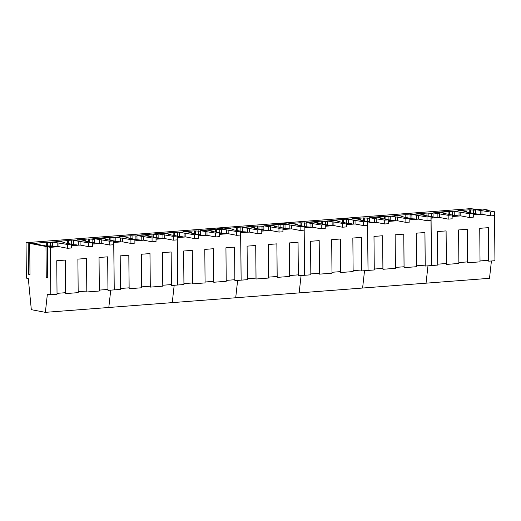 <?xml version="1.0" encoding="UTF-8"?>
<svg xmlns="http://www.w3.org/2000/svg" width="521" height="521" viewBox="0 0 521 521"><rect width="100%" height="100%" fill="white"/><g stroke="black" fill="none" stroke-linecap="round" stroke-linejoin="round"><path stroke-width="0.78" d="M494.403 211.741L490.45 212.047L475.36 209.644L482.856 209.071L487.663 209.983L485.891 210.119L494.403 211.741L494.436 215.57L490.482 215.876L481.971 214.255L473.27 214.919M487.663 209.983L487.663 210.458M490.45 212.047L490.482 215.876M480.167 210.556L480.199 214.391L481.971 214.255L481.938 210.419M480.199 214.391L477.34 213.988M475.36 209.644L475.399 214.033M473.257 213.363L469.297 213.669L454.214 211.265L461.704 210.686L466.51 211.604L464.739 211.741L473.257 213.363L473.289 217.192L469.33 217.498L460.818 215.876L452.117 216.541M466.51 211.604L466.516 212.08M469.297 213.669L469.33 217.498M459.014 212.177L459.047 216.007L460.818 215.876L460.785 212.04M459.047 216.007L456.194 215.609M454.214 211.265L454.253 215.655M452.104 214.984L448.151 215.284L433.062 212.881L440.558 212.308L445.357 213.226L443.592 213.363L452.104 214.984L452.137 218.813L448.184 219.12L439.672 217.491L431.069 218.156L431.486 265.567L425.24 266.042L424.947 232.522L416.286 233.187L416.579 266.706L404.094 267.664L403.801 234.137L395.139 234.802L395.432 268.328L382.942 269.285L382.648 235.759L373.987 236.423L374.28 269.95L361.789 270.907L361.502 237.381L352.841 238.045L353.134 271.571L340.643 272.529L340.35 239.002L331.688 239.667L331.981 273.186L319.49 274.144L319.197 240.624L310.536 241.288L310.829 274.808L298.344 275.765L298.051 242.245L289.389 242.91L289.683 276.43L277.192 277.387L276.898 243.861L268.237 244.525L268.53 278.051L256.045 279.009L255.752 245.482L247.091 246.146L247.384 279.673L234.893 280.63L234.6 247.104L225.938 247.768L226.231 281.294L213.74 282.252L213.454 248.725L204.792 249.39L205.085 282.91L192.594 283.867L192.301 250.347L183.639 251.011L183.933 284.531L171.442 285.488L171.149 251.969L162.487 252.626L162.78 286.153L150.295 287.11L150.002 253.584L141.341 254.248L141.634 287.774L129.143 288.732L128.85 255.205L120.188 255.87L120.481 289.396L107.997 290.353L107.704 256.827L99.042 257.491L99.335 291.018L86.844 291.975L86.551 258.449L77.889 259.113L78.183 292.633L65.692 293.59L65.405 260.07L56.743 260.734L57.036 294.254L50.791 294.736L47.385 294.085L45.36 312.346L31.319 309.669L28.303 278.494L26.356 278.123L26.05 242.688L28.225 243.099L28.499 274.228L29.984 274.515L29.71 243.385L32.777 243.353L29.743 242.779L28.225 243.099M445.357 213.226L445.364 213.701M448.151 215.284L448.184 219.12M437.868 213.799L437.9 217.628L439.672 217.491L439.633 213.662M437.9 217.628L435.042 217.224M433.062 212.881L433.101 217.277M430.958 216.606L426.999 216.905L410.411 214.216L413.472 214.183L410.411 214.216L411.922 214.502L419.405 213.929L424.211 214.847L422.44 214.978L430.958 216.606L430.991 220.435L427.031 220.735L418.519 219.113L409.819 219.784M424.211 214.847L424.218 215.316M426.999 216.905L427.031 220.735M416.715 215.42L416.748 219.25L418.519 219.113L418.487 215.284M416.748 219.25L413.895 218.846M411.909 214.502L411.948 218.892M409.806 218.221L405.852 218.527L390.763 216.124L398.259 215.551L403.059 216.462L401.294 216.599L409.806 218.221L409.838 222.057L405.885 222.356L397.367 220.735L388.666 221.399M403.059 216.462L403.065 216.938M405.852 218.527L405.885 222.356M395.569 217.042L395.602 220.871L397.367 220.735L397.334 216.905M395.602 220.871L392.743 220.468M390.763 216.124L390.802 220.513M388.653 219.842L384.7 220.149L369.61 217.745L377.106 217.172L381.913 218.084L380.141 218.221L388.653 219.842L388.692 223.678L384.732 223.978L376.221 222.356L367.624 223.014L368.034 270.425L367.52 223.021M381.913 218.084L381.913 218.56M384.7 220.149L384.732 223.978M374.417 218.657L374.449 222.493L376.221 222.356L376.188 218.527M374.449 222.493L371.59 222.089M369.61 217.745L369.649 222.135M367.507 221.464L363.547 221.77L348.464 219.367L355.954 218.787L360.76 219.706L358.989 219.842L367.507 221.464L367.539 225.293L363.586 225.6L355.068 223.978L346.367 224.642M360.76 219.706L360.766 220.181M363.547 221.77L363.586 225.6M353.264 220.279L353.303 224.115L355.068 223.978L355.035 220.142M353.303 224.115L350.444 223.711M348.464 219.367L348.503 223.756M346.354 223.086L342.401 223.385L327.312 220.982L334.808 220.409L339.614 221.327L337.842 221.464L346.354 223.086L346.387 226.915L342.434 227.221L333.922 225.6L325.221 226.264M339.614 221.327L339.614 221.803M342.401 223.385L342.434 227.221M332.118 221.9L332.151 225.73L333.922 225.6L333.889 221.764M332.151 225.73L329.292 225.333M327.312 220.982L327.351 225.378M325.208 224.707L321.249 225.007L306.166 222.604L313.655 222.031L318.461 222.949L316.69 223.086L325.208 224.707L325.241 228.537L321.281 228.843L312.769 227.215L304.173 227.879L304.59 275.29L304.069 227.859M318.461 222.949L318.468 223.418M321.249 225.007L321.281 228.843M310.965 223.522L310.998 227.351L312.769 227.215L312.737 223.385M310.998 227.351L308.145 226.948M306.166 222.604L306.205 227M304.056 226.329L300.103 226.628L283.509 223.939L286.57 223.906L283.509 223.939L285.02 224.225L292.509 223.652L297.309 224.571L295.544 224.701L304.056 226.329L304.088 230.158L300.135 230.458L291.623 228.836L282.923 229.507M297.309 224.571L297.315 225.039M300.103 226.628L300.135 230.458M289.819 225.144L289.852 228.973L291.623 228.836L291.584 225.007M289.852 228.973L286.993 228.569M285.013 224.225L285.052 228.615M282.91 227.944L278.95 228.25L263.86 225.847L271.356 225.274L276.163 226.186L274.391 226.322L282.91 227.944L282.942 231.78L278.982 232.079L270.471 230.458L261.77 231.122M276.163 226.186L276.169 226.661M278.95 228.25L278.982 232.079M268.667 226.765L268.699 230.595L270.471 230.458L270.438 226.628M268.699 230.595L265.847 230.191M263.86 225.847L263.9 230.236M261.757 229.566L257.804 229.872L242.714 227.469L250.21 226.895L255.01 227.807L253.245 227.944L261.757 229.566L261.789 233.401L257.836 233.701L249.318 232.079L240.722 232.737L241.138 280.148L240.617 232.744M255.01 227.807L255.016 228.283M257.804 229.872L257.836 233.701M247.521 228.38L247.553 232.216L249.318 232.079L249.285 228.25M247.553 232.216L244.694 231.812M242.714 227.469L242.753 231.858M240.604 231.187L236.651 231.493L221.562 229.09L229.058 228.511L233.864 229.429L232.092 229.566L240.604 231.187L240.643 235.017L236.684 235.323L228.172 233.701L219.471 234.365M233.864 229.429L233.864 229.904M236.651 231.493L236.684 235.323M226.368 230.002L226.401 233.838L228.172 233.701L228.139 229.865M226.401 233.838L223.542 233.434M221.562 229.09L221.601 233.48M219.458 232.809L215.499 233.108L200.416 230.705L207.905 230.132L212.711 231.05L210.94 231.187L219.458 232.809L219.491 236.638L215.538 236.944L207.019 235.323L198.319 235.987M212.711 231.05L212.718 231.526M215.499 233.108L215.538 236.944M205.215 231.624L205.254 235.453L207.019 235.323L206.987 231.487M205.254 235.453L202.395 235.056M200.416 230.705L200.455 235.101M198.306 234.43L194.353 234.73L179.263 232.327L186.759 231.754L191.565 232.672L189.794 232.809L198.306 234.43L198.338 238.26L194.385 238.566L185.873 236.938L177.277 237.602L177.687 285.013L177.173 237.609M191.565 232.672L191.565 233.141M194.353 234.73L194.385 238.566M184.069 233.245L184.102 237.075L185.873 236.938L185.841 233.108M184.102 237.075L181.243 236.671M179.263 232.327L179.302 236.723M177.16 236.052L173.2 236.352L156.613 233.662L159.673 233.629L156.613 233.662L158.124 233.949L165.606 233.375L170.413 234.294L168.641 234.424L177.16 236.052L177.192 239.881L173.232 240.181L164.721 238.559L156.02 239.23M170.413 234.294L170.419 234.763M173.2 236.352L173.232 240.181M162.917 234.867L162.949 238.696L164.721 238.559L164.688 234.73M162.949 238.696L160.097 238.292M158.117 233.949L158.156 238.338M156.007 237.667L152.054 237.973L136.964 235.57L144.46 234.997L149.26 235.909L147.495 236.046L156.007 237.667L156.04 241.503L152.086 241.803L143.575 240.181L134.874 240.845M149.26 235.909L149.266 236.384M152.054 237.973L152.086 241.803M141.771 236.488L141.803 240.318L143.575 240.181L143.536 236.352M141.803 240.318L138.944 239.914M136.964 235.57L137.003 239.96M134.861 239.289L130.901 239.595L115.812 237.192L123.308 236.619L128.114 237.53L126.343 237.667L134.861 239.289L134.893 243.125L130.934 243.424L122.422 241.803L113.825 242.46L114.236 289.871L113.721 242.467M128.114 237.53L128.12 238.006M130.901 239.595L130.934 243.424M120.618 238.104L120.651 241.939L122.422 241.803L122.389 237.973M120.651 241.939L117.798 241.536M115.812 237.192L115.851 241.581M113.708 240.91L109.755 241.216L93.161 238.52L96.222 238.494L93.161 238.52L94.672 238.813L102.162 238.234L106.961 239.152L105.196 239.289L113.708 240.91L113.741 244.74L109.788 245.046L101.269 243.424L92.569 244.089M106.961 239.152L106.968 239.627M109.755 241.216L109.788 245.046M99.472 239.725L99.504 243.561L101.269 243.424L101.237 239.588M99.504 243.561L96.645 243.157M94.666 238.813L94.705 243.203M92.556 242.532L88.603 242.832L73.513 240.428L81.009 239.855L85.815 240.774L84.044 240.91L92.556 242.532L92.595 246.361L88.635 246.667L80.123 245.046L71.423 245.71M85.815 240.774L85.815 241.249M88.603 242.832L88.635 246.667M78.319 241.347L78.352 245.176L80.123 245.046L80.091 241.21M78.352 245.176L75.493 244.772M73.513 240.428L73.552 244.824M71.41 244.154L67.45 244.453L52.367 242.05L59.856 241.477L64.663 242.395L62.891 242.532L71.41 244.154L71.442 247.983L67.489 248.289L58.971 246.661L50.374 247.325L50.791 294.736M64.663 242.395L64.669 242.864M67.45 244.453L67.489 248.289M57.167 242.968L57.206 246.798L58.971 246.661L58.938 242.832M57.206 246.798L54.347 246.394M52.367 242.05L52.406 246.446M26.05 242.688L89.501 237.823L96.222 238.494L89.501 237.823L152.946 232.965L159.673 233.629L152.946 232.965L216.397 228.1L223.125 228.771L220.064 228.797L221.575 229.09L220.064 228.797L223.125 228.771L216.397 228.1L279.849 223.242L286.57 223.906L279.849 223.242L343.3 218.377L350.021 219.048L346.96 219.074L348.471 219.367L346.96 219.074L350.021 219.048L343.3 218.377L406.745 213.519L413.472 214.183L406.745 213.519L470.196 208.654L476.923 209.325L473.856 209.351L475.373 209.644M494.52 213.291L494.937 260.702L488.691 261.184L488.398 227.657L479.737 228.322L480.03 261.848L467.539 262.805L467.246 229.279L458.584 229.943L458.877 263.463L446.393 264.421L446.1 230.901L437.438 231.565L437.731 265.085L431.486 265.567L430.971 218.162M491.427 260.975L489.506 278.312L45.36 312.346M433.068 213.402L426.94 213.043L426.966 215.844M430.958 216.873L436.409 217.348M432.423 217.329L430.958 217.049M432.437 216.756L430.567 216.528M416.904 214.118L415.765 213.903L426.94 213.043M454.214 211.78L448.093 211.428L448.119 214.222M452.111 215.427L457.562 215.727M452.104 215.251L453.589 215.14L451.714 214.906M438.057 212.503L436.911 212.281L448.093 211.428M475.367 210.158L469.245 209.807L469.265 212.601M473.257 213.63L478.708 214.105M474.722 214.085L473.257 213.805M474.735 213.519L472.866 213.291M459.203 210.881L458.063 210.66L469.245 209.807M494.787 243.841L494.676 212.711M480.023 260.936L488.652 260.272L488.691 261.184M427.975 265.834L426.054 283.177L427.975 265.834M458.871 262.558L467.5 261.894L467.213 229.279M437.725 264.18L446.354 263.515L446.067 230.901M431.206 213.043L431.238 216.528M428.158 213.278L428.184 216.078M452.358 211.422L452.391 214.906M453.589 215.14L453.589 215.707M449.31 211.656L449.336 214.457M473.504 209.8L473.537 213.291M470.456 210.035L470.483 212.835M446.354 263.515L446.393 264.421M467.5 261.894L467.539 262.805M488.652 260.272L488.366 227.664M369.617 218.26L363.495 217.908L363.521 220.702M367.507 221.907L372.958 222.206M367.507 221.731L368.985 221.62L367.116 221.392M353.459 218.983L352.313 218.761L363.495 217.908M390.77 216.638L384.641 216.287L384.667 219.087M388.659 220.109L394.11 220.585M390.125 220.565L388.659 220.285M390.138 219.999L388.269 219.771M374.606 217.361L373.466 217.146L384.641 216.287M411.916 215.017L405.794 214.665L405.82 217.465M409.812 218.67L415.257 218.963M409.806 218.494L411.284 218.377L409.415 218.149M395.758 215.74L394.612 215.525L405.794 214.665M416.572 265.801L425.201 265.137L425.24 266.042M364.531 270.699L362.603 288.035L364.531 270.699M395.419 267.416L404.049 266.759L403.768 234.144M374.273 269.038L382.902 268.38L382.616 235.766M367.761 217.908L367.787 221.392M368.985 221.62L368.992 222.187M364.713 218.136L364.733 220.937M388.907 216.287L388.94 219.771M385.859 216.521L385.885 219.315M410.06 214.665L410.086 218.149M411.284 218.377L411.29 218.944M407.012 214.899L407.031 217.693M382.902 268.38L382.942 269.285M404.049 266.759L404.094 267.664M425.201 265.137L424.915 232.522M306.166 223.125L300.044 222.767L300.07 225.567M304.056 226.596L309.513 227.071M305.527 227.052L304.062 226.772M305.54 226.479L303.665 226.251M290.008 223.841L288.862 223.626L300.044 222.767M327.318 221.503L321.197 221.151L321.216 223.945M325.208 225.15L330.659 225.45M325.208 224.974L326.687 224.864L324.817 224.629M311.154 222.226L310.015 222.005L321.197 221.151M348.464 219.882L342.343 219.53L342.369 222.324M346.361 223.353L351.812 223.828M347.826 223.809L346.361 223.529M347.839 223.242L345.97 223.014M332.307 220.604L331.161 220.383L342.343 219.53M353.121 270.66L361.75 269.995L361.789 270.907M301.079 275.557L299.152 292.9L301.079 275.557M331.975 272.281L340.604 271.617L340.317 239.002M310.822 273.903L319.451 273.238L319.165 240.624M304.31 222.767L304.342 226.251M301.262 223.001L301.288 225.801M325.456 221.145L325.488 224.629M326.687 224.864L326.693 225.43M322.408 221.379L322.434 224.18M346.608 219.523L346.641 223.014M343.56 219.758L343.586 222.558M319.451 273.238L319.49 274.144M340.604 271.617L340.643 272.529M361.75 269.995L361.47 237.387M242.721 227.983L236.593 227.631L236.619 230.425M240.611 231.63L246.062 231.93M240.611 231.454L242.089 231.344L240.22 231.116M226.557 228.706L225.417 228.485L236.593 227.631M263.867 226.361L257.745 226.01L257.771 228.81M261.757 229.833L267.208 230.308M263.229 230.289L261.763 230.008M263.235 229.722L261.366 229.494M247.709 227.084L246.563 226.869L257.745 226.01M285.02 224.74L278.891 224.388L278.917 227.189M282.91 228.387L288.36 228.686M282.91 228.218L284.388 228.1L282.519 227.872M268.856 225.463L267.716 225.248L278.891 224.388M289.676 275.518L298.305 274.86L298.344 275.765M237.628 280.422L235.707 297.758L237.628 280.422M268.523 277.139L277.152 276.482L276.866 243.867M247.371 278.761L256 278.103L255.72 245.489M240.858 227.631L240.891 231.116M242.089 231.344L242.096 231.91M237.81 227.859L237.837 230.66M262.011 226.01L262.037 229.494M258.963 226.244L258.983 229.038M283.157 224.388L283.19 227.872M284.388 228.1L284.394 228.667M280.109 224.623L280.135 227.416M256 278.103L256.045 279.009M277.152 276.482L277.192 277.387M298.305 274.86L298.019 242.245M179.27 232.841L173.148 232.49L173.167 235.29M177.16 236.319L182.61 236.794M178.625 236.775L177.16 236.495M178.638 236.202L176.769 235.974M163.106 233.564L161.966 233.349L173.148 232.49M200.416 231.226L194.294 230.875L194.32 233.668M198.312 234.873L203.763 235.173M198.312 234.697L199.79 234.587L197.921 234.352M184.258 231.949L183.112 231.728L194.294 230.875M221.568 229.605L215.447 229.253L215.473 232.047M219.458 233.076L224.909 233.551M220.93 233.532L219.458 233.252M220.937 232.965L219.067 232.737M205.411 230.328L204.265 230.106L215.447 229.253M226.225 280.383L234.854 279.718L234.893 280.63M174.183 285.28L172.256 302.623L174.183 285.28M205.072 282.004L213.701 281.34L213.421 248.725M183.926 283.626L192.555 282.962L192.269 250.347M177.407 232.49L177.44 235.974M174.359 232.724L174.385 235.518M198.56 230.868L198.592 234.352M199.79 234.587L199.797 235.153M195.512 231.103L195.538 233.903M219.712 229.247L219.738 232.737M216.664 229.481L216.684 232.281M192.555 282.962L192.594 283.867M213.701 281.34L213.74 282.252M234.854 279.718L234.567 247.104M115.818 237.706L109.697 237.355L109.723 240.148M113.715 241.353L119.159 241.653M113.708 241.177L115.187 241.067L113.317 240.839M99.661 238.429L98.515 238.208L109.697 237.355M136.971 236.085L130.843 235.733L130.869 238.533M134.861 239.556L140.312 240.031M136.326 240.012L134.861 239.732M136.339 239.445L134.47 239.217M120.807 236.808L119.667 236.593L130.843 235.733M158.117 234.463L151.995 234.111L152.021 236.912M156.013 238.11L161.464 238.41M156.007 237.941L157.492 237.823L155.616 237.596M141.959 235.186L140.813 234.971L151.995 234.111M162.773 285.241L171.402 284.583L171.442 285.488M110.732 290.145L108.804 307.481L110.732 290.145M141.627 286.863L150.256 286.205L149.97 253.59M120.475 288.484L129.104 287.826L128.817 255.212M113.962 237.355L113.988 240.839M115.187 241.067L115.193 241.633M110.914 237.583L110.934 240.383M135.108 235.733L135.141 239.217M132.06 235.967L132.087 238.761M156.261 234.111L156.293 237.596M157.492 237.823L157.492 238.39M153.213 234.346L153.239 237.14M129.104 287.826L129.143 288.732M150.256 286.205L150.295 287.11M171.402 284.583L171.116 251.969M47.502 246.159L45.985 246.485L46.252 277.615L47.743 277.895L47.47 246.765L50.53 246.739L47.502 246.159L47.509 246.765M47.47 246.765L50.374 247.325M29.71 243.385L45.985 246.485M52.367 242.565L46.245 242.213L46.278 245.971M51.729 246.498L49.606 246.088L51.742 245.925L51.748 246.492L55.714 246.518M51.742 245.925L46.089 245.99L33.233 243.535L46.245 242.213M73.52 240.949L67.398 240.598L67.424 243.392M71.41 244.596L76.861 244.896M71.41 244.421L72.888 244.303L71.019 244.075M57.362 241.672L56.216 241.451L67.398 240.598M94.672 239.328L88.544 238.976L88.57 241.77M92.562 242.799L98.013 243.274M94.027 243.255L92.562 242.975M94.041 242.688L92.171 242.46M78.508 240.051L77.368 239.829L88.544 238.976M99.322 290.106L107.951 289.442L107.997 290.353M78.176 291.727L86.805 291.063L86.519 258.449M57.023 293.349L65.653 292.685L65.372 260.07M47.737 277.302L46.252 277.615M29.743 242.779L29.749 243.385M29.977 273.916L28.499 274.228M50.511 242.213L50.544 245.697M36.281 243.3L36.288 244.121M47.463 242.447L47.496 245.879M71.664 240.591L71.69 244.075M72.888 244.303L72.894 244.877M68.616 240.826L68.635 243.626M92.81 238.97L92.842 242.46M89.762 239.204L89.788 242.005M65.653 292.685L65.692 293.59M86.805 291.063L86.844 291.975M107.951 289.442L107.671 256.827"/></g></svg>
